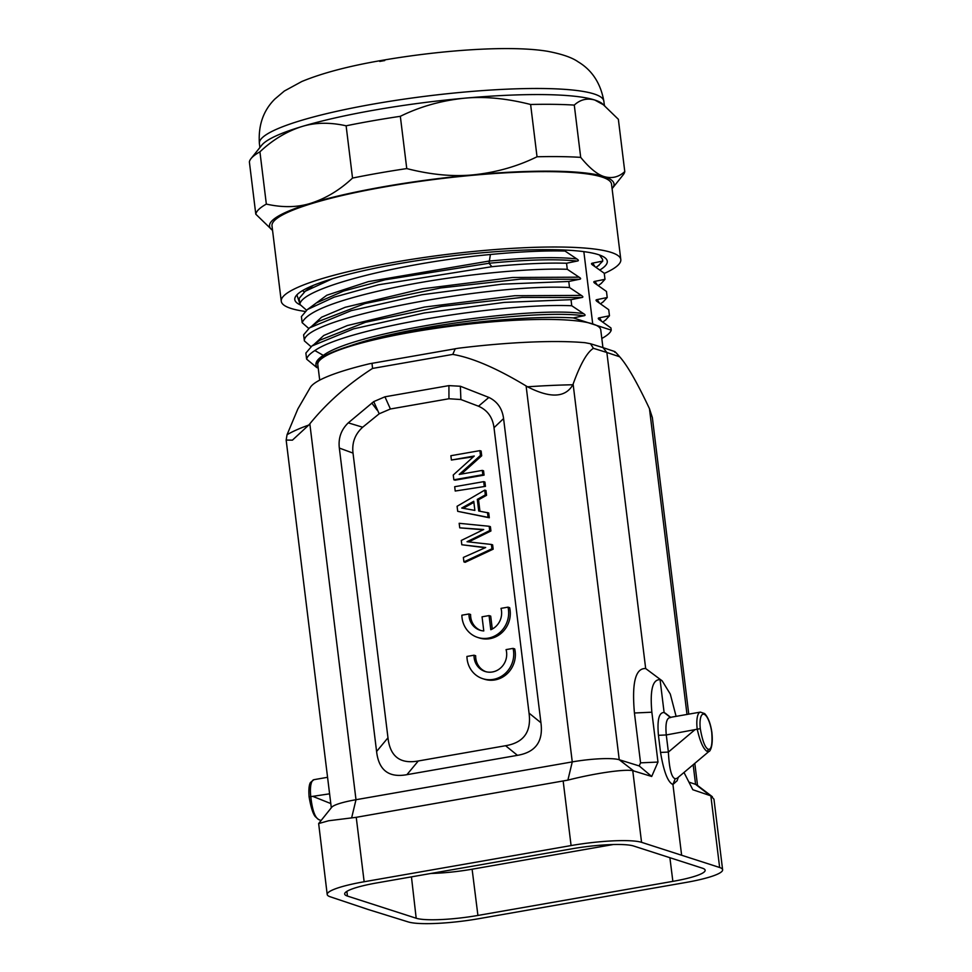 <?xml version="1.0" encoding="UTF-8"?>
<svg xmlns="http://www.w3.org/2000/svg" width="972" height="972" viewBox="0 0 972 972"><rect width="100%" height="100%" fill="white"/><g stroke="black" fill="none" stroke-linecap="round" stroke-linejoin="round"><path stroke-width="1.46" d="M318.658 823.551L331.707 807.27A37.179 5.711 -7 0 1 355.995 799.713L572.265 761.902L526.107 385.957C496.789 368.267 472.356 357.745 452.782 354.403L372.531 368.437C347.709 384.438 326.811 402.894 309.837 423.816L308.756 425.056A192.091 29.525 173 0 0 296.375 429.976A192.091 29.525 173 0 0 287.044 434.751L297.833 408.981L310.299 387.476A153.795 23.644 173 0 1 324.466 377.829A153.795 23.644 173 0 1 369.542 363.759L458.371 348.231A153.795 23.644 173 0 1 585.12 342.715L590.526 343.748L593.418 348.316C587.088 352.216 580.32 364.148 573.115 384.098L619.237 759.74L639.212 765.936L640.56 762.85L634.437 712.998C631.739 682.842 635.481 668.019 645.675 668.542L662.175 680.85L670.291 694.069L676.099 716.352M368.267 909.525L330.188 896.767A55.781 8.578 -7 0 1 327.2 894.483A55.781 8.578 -7 0 1 364.148 881.75L571.086 845.567A55.781 8.578 -7 0 1 641.556 842.323L719.644 867.498A55.781 8.578 -7 0 1 722.621 869.77A55.781 8.578 -7 0 1 685.685 882.503L478.746 918.698A55.781 8.578 -7 0 1 408.264 921.942L368.267 909.525M327.2 894.483L318.658 823.563L328.572 820.769L356.238 817.318L567.891 780.127C594.147 773.408 624.073 768.949 632.76 770.662L651.69 776.47L657.983 762.06L640.56 762.85M373.734 401.606L348.28 422.856C341.16 429.721 338.183 438.129 339.337 448.068L353.018 453.098C351.803 442.782 355.023 434.156 362.678 427.218L379.189 413.793L373.734 401.606L384.936 396.807L448.918 385.617L448.955 398.751L460.886 399.528L460.363 386.248L448.918 385.617M460.886 399.528L478.503 406.211C487.507 410.196 492.67 417.365 494.007 427.716L503.581 418.568C502.281 408.592 497.385 401.545 488.88 397.427L460.363 386.248M503.581 418.568L540.93 722.743L529.047 713.12C531.514 731.831 523.689 742.693 505.586 745.718L418.288 760.979C400.172 764.247 390.076 756.52 387.974 737.797L353.018 453.098M505.586 745.718L517.456 755.341C535.596 752.267 543.421 741.393 540.93 722.743M517.456 755.341L406.916 774.672L418.288 760.979M387.974 737.797L376.589 751.49C378.728 770.237 388.836 777.965 406.916 774.672M376.589 751.49L339.337 448.068M287.044 434.751L286.157 440.061L292.414 440.158L308.756 425.056M372.531 368.437L372.021 363.249M686.997 714.444L649.454 408.653L652.358 417.62L688.759 714.141M649.454 408.653C637.085 382.421 627.159 365.132 619.686 356.785C615.677 352.131 614.049 350.625 614.802 352.277M376.966 882.892A48.746 7.497 173 0 0 344.671 894.021A48.746 7.497 173 0 0 347.429 896.063L416.186 918.236A48.746 7.497 173 0 0 477.92 915.442L672.867 881.361A48.746 7.497 173 0 0 705.15 870.219A48.746 7.497 173 0 0 702.404 868.19L633.647 846.017A48.746 7.497 173 0 0 571.913 848.811L376.966 882.892M683.996 772.473L692.817 789.726L710.848 795.837L713.958 799.191L722.621 869.77M665.626 713.399L664.107 712.512L660.073 679.683L662.175 680.85M681.566 854.74L672.94 784.513L677.156 780.662M688.917 782.12L695.575 784.343A37.179 5.711 -7 0 1 697.009 785.036L712.367 796.736M619.686 356.785L606.868 352.496L645.675 668.542M657.983 762.06L651.86 712.209C649.879 690.132 652.613 679.294 660.073 679.683M670.376 717.36L664.107 712.512C658.955 712.391 657.072 719.997 658.445 735.318L660.547 752.425C663.767 771.707 667.898 782.399 672.94 784.513L675.2 778.742C671.506 777.649 669.234 768.755 668.384 752.073L666.282 734.954C665.225 723.265 666.683 717.47 670.656 717.567M567.891 780.127L572.265 761.902A37.179 5.711 -7 0 1 619.237 759.74L633.61 770.857M526.107 385.957L527.517 386.807C550.261 398.447 565.376 397.767 572.873 384.766L573.115 384.098M452.782 354.403L455.248 348.693M593.418 348.316L606.868 352.496L603.029 347.624L590.526 343.748M651.69 776.47L639.212 765.936M658.445 735.318L666.282 734.954L700.29 728.648A17.35 5.395 -99.9 0 1 704.02 714.226A17.35 5.395 -99.9 0 1 711.747 732.341L711.881 732.438C713.606 748.161 708.953 752.182 709.196 751.247L677.059 778.317L675.2 778.742M660.547 752.425L668.384 752.073L694.591 729.996M711.747 732.341C712.561 744.224 711.419 749.874 708.321 749.291C705.137 747.942 702.464 741.065 700.29 728.648M709.183 751.247L707.422 751.599C703.461 749.376 700.034 741.782 697.155 728.793A19.829 6.172 -99.9 0 1 700.375 712.112L669.599 717.494M613.211 844.534L472.113 869.211A48.345 7.436 -7 0 1 430.997 873.451M302.559 290.592L304.26 291.977M309.424 308.063L326.823 295.233L368.388 281.613L488.746 261.116C527.796 257.398 557.175 256.681 576.846 258.953L565.048 251.055C544.721 250.533 519.838 251.687 490.398 254.506C400.464 262.768 300.53 288.186 299.898 304.418L299.157 298.368L305.244 291.236L332.497 278.721M299.898 304.418L306.508 310.19M308.732 328.451L302.146 322.668L301.405 316.605L307.371 309.546L334.125 297.165L378.521 284.784L491.893 266.692L489.013 263.266C527.978 259.548 557.345 258.819 577.113 261.067L566.542 263.242L567.284 269.293L579.081 277.178C581.049 278.381 581.135 279.086 579.348 279.304L568.778 281.467L569.519 287.518C489.208 283.302 302.158 318.439 304.382 340.893L303.629 334.818L309.533 327.856L351.208 310.651L421.945 294.735L501.941 284.176L568.778 281.467M304.382 340.893L311.004 346.664M306.617 359.13L305.876 353.067L311.927 345.983L353.589 328.864L424.29 312.972L504.334 302.389L571.014 299.68L571.755 305.755C501.163 302.632 346.761 328.014 314.867 350.564C310.032 353.626 307.286 356.481 306.617 359.13L316.799 367.562L315.949 365.035C316.119 362.119 318.974 359.13 324.527 356.068L314.867 350.564M318.221 368.048L316.799 367.562M599.469 254.992L602.519 259.196L602.749 261.079L592.713 263.108L594.73 266.267M296.885 294.88L299.801 303.604M592.713 263.108C591.025 263.315 591.122 264.032 592.981 265.259L592.519 264.992M592.981 265.259L604.244 273.241L604.985 279.316L594.949 281.345L596.978 284.492M594.949 281.345C593.345 281.564 593.43 282.281 595.216 283.496L594.815 283.253M595.216 283.496L606.479 291.466L607.221 297.517L597.197 299.595L599.202 302.705M597.197 299.595C595.581 299.801 595.666 300.518 597.452 301.721L597.015 301.466M597.452 301.721L608.715 309.691L609.468 315.779L599.432 317.808C597.804 318.014 597.889 318.731 599.7 319.958L610.951 327.953L611.23 330.128A153.26 23.559 -7 0 1 601.802 338.463M573.298 317.905C514.881 314.393 398.605 329.532 349.507 346.044C408.641 325.11 540.675 309.412 583.82 315.779L573.298 317.905L611.23 330.128M602.932 347.599L600.757 329.885A142.544 21.906 173 0 0 592.726 323.931L583.844 251.639M583.82 315.779C585.557 315.511 585.472 314.807 583.565 313.652L571.755 305.755M571.014 299.68L581.584 297.554C583.37 297.335 583.285 296.618 581.317 295.403L569.519 287.518M576.846 258.953C578.753 260.156 578.838 260.861 577.113 261.067M564.926 250.059L565.048 251.055M592.726 323.931A142.544 21.906 173 0 0 434.083 328.56A142.544 21.906 173 0 0 317.795 364.634L319.703 380.125M349.507 346.044C338.049 349.689 329.727 353.03 324.527 356.068M601.449 320.954L599.432 317.808M605.58 320.007L609.468 315.779M603.102 301.928L607.221 297.517M601.097 283.532L604.985 279.316M598.327 265.684L602.749 261.079M600.064 269.876A157.415 24.203 173 0 0 604.912 257.714A157.415 24.203 173 0 0 598.4 254.628A157.415 24.203 173 0 0 399.055 263.643A157.415 24.203 173 0 0 296.241 295.61A157.415 24.203 173 0 0 300.506 304.989M491.893 266.692C521.308 263.825 546.191 262.671 566.542 263.242M302.146 322.668C307.091 311.502 336.834 299.996 391.412 288.174C450 275.574 525.913 267.81 567.284 269.293M311.648 326.337L321.586 317.212L345.145 307.298L422.346 288.805L512.499 277.494L579.081 277.178M309.533 327.868L318.476 321.44L364.998 303.556L440.741 287.943L520.822 279.086L579.348 279.304M581.317 295.403L514.796 295.719L424.46 307.067L347.381 325.535L323.773 335.474L313.883 344.574M311.927 345.983L320.104 340.091L365.399 322.303L441.239 306.472L522.231 297.396L581.584 297.554M583.565 313.652C532.073 305.439 357.076 330.881 323.785 355.035C318.087 358.668 315.475 361.997 315.949 365.035M490.398 254.506L489.013 263.266L385.204 279.778L343.614 291.041L317.164 302.596M307.176 289.85L308.428 287.518M305.014 311.417A171.048 26.293 -7 0 1 281.26 301.247A171.048 26.293 -7 0 1 394.547 262.197A171.048 26.293 -7 0 1 620.804 259.56A171.048 26.293 -7 0 1 604.268 273.448M620.804 259.56L611.546 184.194A171.048 26.293 173 0 0 385.301 186.818A171.048 26.293 173 0 0 272.002 225.881L281.26 301.247M272.549 230.34A173.526 26.669 -7 0 1 272.148 230.036A173.526 26.669 -7 0 1 310.931 203.233A173.526 26.669 -7 0 1 473.388 174.839A173.526 26.669 -7 0 1 604.232 176.625A173.526 26.669 -7 0 1 612.421 188.264A173.526 26.669 -7 0 1 612.093 188.653M624.777 171.582C618.787 177.111 611.947 178.799 604.232 176.625C597.416 174.595 589.579 168.18 580.697 157.367L574.282 105.098C580.272 99.557 587.124 97.868 594.828 100.043A173.526 26.669 -7 0 1 602.008 103.445L618.362 119.301L624.777 171.582A185.919 28.577 -7 0 1 623.113 174.911L612.421 188.264M259.925 151.826A185.919 28.577 173 0 0 251.043 158.57L261.735 145.217A173.526 26.669 -7 0 1 301.527 126.652C314.867 122.448 329.727 122.156 346.117 125.801L352.532 178.07C339.908 189.941 326.045 198.337 310.931 203.233C297.59 207.449 282.731 207.741 266.34 204.096L259.925 151.826C272.537 139.956 286.412 131.56 301.527 126.652A173.526 26.669 -7 0 1 375.083 109.982A173.526 26.669 -7 0 1 463.984 98.245C484.153 96.24 506.363 98.318 530.615 104.49L537.03 156.771C517.469 166.406 496.255 172.433 473.388 174.839C453.207 176.843 430.997 174.753 406.758 168.581L400.33 116.312C419.904 106.677 441.118 100.651 463.984 98.245A173.526 26.669 -7 0 1 594.828 100.043L604.596 105.413M574.282 105.098A185.919 28.577 173 0 0 530.615 104.49M537.03 156.771A185.919 28.577 -7 0 1 580.697 157.367M400.33 116.312A185.919 28.577 173 0 0 372.483 120.82A185.919 28.577 173 0 0 346.117 125.801M352.532 178.07A185.919 28.577 -7 0 1 378.898 173.089A185.919 28.577 -7 0 1 406.758 168.581M272.148 230.036L255.794 214.18A185.919 28.577 -7 0 1 266.34 204.096M255.794 214.18L249.379 161.911A185.919 28.577 173 0 1 251.043 158.57M327.564 777.296L313.968 779.678L310.469 782.484C310.226 782.824 308.197 785.765 309.108 796.906L329.593 793.82M313.968 779.678A19.829 6.172 80.1 0 0 310.748 796.36C312.194 809.7 314.843 817.44 318.695 819.566L321.088 820.526M371.79 403.04L377.087 410.099M362.678 427.218L348.28 422.856M448.955 398.751L390.404 408.993L379.189 413.793M478.503 406.211L488.88 397.427M494.007 427.716L529.047 713.12M465.151 562.302L493.168 549.18L492.634 544.867L491.407 544.466L491.941 548.779L463.923 561.901L465.151 562.302M468.686 541.902L490.933 530.979L490.398 526.666L489.171 526.277L489.706 530.591L490.933 530.979M463.923 561.901L463.365 557.43L485.684 547.515L461.809 544.757L461.287 540.444L483.716 529.509L459.732 527.845L483.157 529.776M461.809 544.757L485.235 547.722M484.736 490.107L485.32 494.918L477.301 499.377L478.734 511.029L488.722 512.949L489.305 517.76L457.703 511.333L457.083 506.278L484.736 490.107L485.964 490.508L486.559 495.307L478.528 499.766L479.937 511.236M485.453 486.352L455.212 491.03L454.689 486.717L483.692 481.65L484.919 482.039L485.453 486.352L455.212 491.03M451.409 460.023L450.874 455.71L479.889 450.644L480.472 455.406L459.209 474.445L482.319 470.399L483.546 470.8L484.068 475.114L455.066 480.18L453.839 479.791L453.256 475.016L474.251 456.026L451.409 460.023L473.413 456.779M461.287 474.081L481.699 455.795L481.116 451.032L479.889 450.644M474.02 655.213L466.937 656.452A24.786 23.255 -72.1 0 0 482.72 678.675A24.786 23.255 -72.1 0 0 506.084 672.673A24.786 23.255 -72.1 0 0 513.07 648.385L506.072 649.612A17.314 16.245 107.9 0 1 501.625 667.011A17.314 16.245 107.9 0 1 485.052 671.47A17.314 16.245 107.9 0 1 474.02 655.213L475.66 655.736A17.314 16.245 -72.1 0 0 485.879 671.701M513.07 648.385L514.71 648.907A24.786 23.255 107.9 0 1 507.724 673.195A24.786 23.255 107.9 0 1 484.36 679.197L482.72 678.675M468.966 613.964L461.87 615.203A24.786 23.255 -72.1 0 0 477.665 637.425L479.293 637.948A24.786 23.255 107.9 0 0 502.658 631.946A24.786 23.255 107.9 0 0 509.644 607.67L508.004 607.135L501.005 608.363A17.314 16.245 107.9 0 1 501.503 610.902A17.314 16.245 107.9 0 1 490.799 629.722L489.062 615.58L482.051 616.807L483.777 630.937A17.314 16.245 107.9 0 1 479.986 630.221A17.314 16.245 107.9 0 1 468.966 613.964L470.594 614.498A17.314 16.245 -72.1 0 0 480.812 630.464M492.294 629.018L490.702 616.114L489.062 615.58M491.941 548.779L493.168 549.18M459.732 527.845L459.173 523.301L489.171 526.277M489.706 530.591L467.034 541.72L491.407 544.466M487.494 512.548L488.078 517.359L489.305 517.76M488.078 517.359L457.703 511.333M485.32 494.918L486.559 495.307M477.301 499.377L478.528 499.766M461.724 508.04L474.871 510.397L473.753 501.297L461.724 508.04M463.194 508.295L473.886 502.317M483.692 481.65L484.226 485.964M482.319 470.399L482.841 474.713L453.839 479.791M482.841 474.713L484.068 475.114M480.472 455.406L481.699 455.795M477.665 637.425A24.786 23.255 -72.1 0 0 501.017 631.423A24.786 23.255 -72.1 0 0 508.004 607.135M309.837 423.816L355.995 799.713L351.621 817.938M719.644 867.498L710.848 795.837M710.022 795.497L695.575 784.343L693.17 764.745M651.86 712.209L634.437 712.998M632.76 770.662L641.556 842.323M571.086 845.567L563.177 781.136M356.238 817.318L364.148 881.75M572.873 384.766A192.091 29.525 173 0 0 527.517 386.807M707.422 751.599L708.321 749.291M346.883 891.36L347.429 896.063M416.186 918.236L411.448 876.866M472.113 869.211L477.92 915.442M672.867 881.361L669.89 857.705M374.329 103.895A173.526 26.669 173 0 0 259.39 143.516C258.163 125.352 263.315 110.529 274.833 99.071L284.322 91.04L301.745 81.539C322.109 73.094 348.912 66.023 382.166 60.337C442.819 49.876 511.321 45.162 547.771 51.334C562.01 54.055 572.131 57.555 578.133 61.831C592.082 70.166 600.66 83.3 603.855 101.222A173.526 26.669 173 0 0 374.329 103.895M384.73 60.556A123.942 19.051 173 0 0 379.785 61.43M330.796 803.565L313.482 796.639M390.404 408.993L384.936 396.807M286.157 440.061L331.306 807.756M603.029 347.624L614.729 351.548M670.607 717.312L665.468 713.278M678.274 777.296L677.095 780.844M711.881 732.426C710.593 723.618 708.175 717.336 704.639 713.582L700.375 712.112M694.81 763.372L697.519 785.425M602.968 321.89L605.969 319.727M600.72 303.641L603.563 301.587M598.473 285.428L601.486 283.253M599.202 265.064L596.237 267.191M318.476 321.428L317.139 322.376M320.092 340.079L318.767 341.05M315.268 303.835L307.371 309.533M313.166 285.525L305.244 291.236M259.889 147.525L259.39 143.516M604.353 105.231L603.855 101.222M309.108 796.931C310.882 807.197 312.923 813.734 315.232 816.541L318.549 819.518"/></g></svg>
